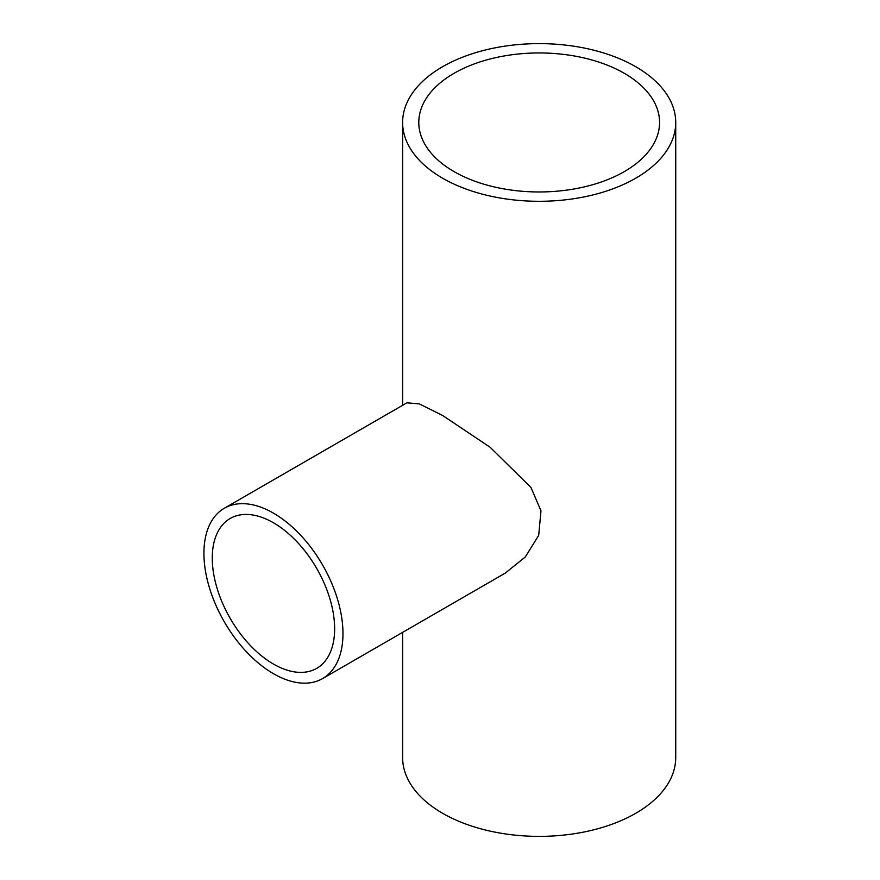 <?xml version="1.0" encoding="UTF-8"?>
<svg xmlns="http://www.w3.org/2000/svg" width="880" height="880" viewBox="0 0 880 880"><rect width="100%" height="100%" fill="white"/><g stroke="black" fill="none" stroke-linecap="round" stroke-linejoin="round"><path stroke-width="1.32" d="M273.449 522.775A86.515 49.951 -120 0 0 230.197 518.485A86.515 49.951 -120 0 0 216.931 587.818A86.515 49.951 -120 0 0 273.449 664.059A86.515 49.951 -120 0 0 316.712 668.349A86.515 49.951 -120 0 0 329.978 599.016A86.515 49.951 -120 0 0 273.449 522.775M273.449 673.695A98.318 56.76 -120 0 0 322.608 678.568A98.318 56.76 -120 0 0 337.678 599.775A98.318 56.76 -120 0 0 273.449 513.139A98.318 56.76 -120 0 0 224.29 508.266A98.318 56.76 -120 0 0 209.22 587.059A98.318 56.76 -120 0 0 273.449 673.695M322.608 678.568L505.23 573.133L525.283 556.996L538.703 535.337L540.98 510.807L530.959 487.454L490.149 447.282L442.618 415.47L419.32 403.909L406.912 402.831L224.29 508.266M624.305 73.315A120.384 69.509 0 0 0 493.108 58.245A120.384 69.509 0 0 0 418.792 122.463A120.384 69.509 0 0 0 454.058 171.611A120.384 69.509 0 0 0 585.255 186.67A120.384 69.509 0 0 0 659.571 122.463A120.384 69.509 0 0 0 624.305 73.315M442.618 178.211A136.554 78.837 0 0 0 591.437 195.294A136.554 78.837 0 0 0 675.73 122.463A136.554 78.837 0 0 0 635.734 66.715A136.554 78.837 0 0 0 486.926 49.621A136.554 78.837 0 0 0 402.622 122.463A136.554 78.837 0 0 0 442.618 178.211M402.622 632.368L402.622 757.537A136.554 78.837 0 0 0 442.618 813.285A136.554 78.837 0 0 0 591.437 830.379A136.554 78.837 0 0 0 675.73 757.537L675.73 122.463M402.622 122.463L402.622 405.306"/></g></svg>
